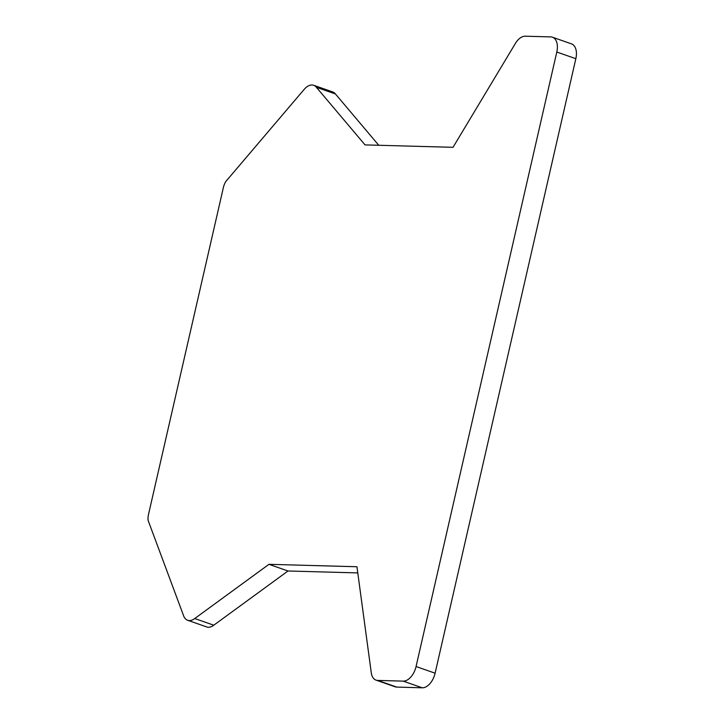 <?xml version="1.0" encoding="UTF-8"?>
<svg xmlns="http://www.w3.org/2000/svg" width="724" height="724" viewBox="0 0 724 724"><rect width="100%" height="100%" fill="white"/><g stroke="black" fill="none" stroke-linecap="round" stroke-linejoin="round"><path stroke-width="1.09" d="M376.037 680.117L395.078 686.786A15.421 9.14 -70.7 0 0 396.77 687.094L422.273 687.8A15.421 9.14 -70.7 0 0 435.106 673.193L575.842 58.698A15.421 9.14 -70.7 0 0 571.517 43.883L552.475 37.214A15.421 9.14 -70.7 0 0 550.783 36.906L525.28 36.2A15.421 9.14 -70.7 0 0 515.171 43.811L453.016 147.316L365.032 144.891L316.406 87.296A15.294 9.068 -70.7 0 0 313.691 85.287A15.294 9.068 -70.7 0 0 304.388 89.142L225.798 181.516A12.064 7.15 -70.7 0 0 223.408 187.416L148.474 514.565A12.064 7.15 -70.7 0 0 148.158 520.529L183.706 616.052A15.294 9.068 -70.7 0 0 187.661 620.269A15.294 9.068 -70.7 0 0 194.738 618.531L268.966 564.322L356.95 566.747L371.222 672.352A15.421 9.14 -70.7 0 0 376.037 680.117A15.421 9.14 -70.7 0 0 377.738 680.424L403.232 681.13A15.421 9.14 -70.7 0 0 416.065 666.523L556.801 52.028A15.421 9.14 -70.7 0 0 552.475 37.214M378.752 145.271L335.438 93.966A15.294 9.068 -70.7 0 0 332.723 91.957L313.691 85.287M187.661 620.269L206.693 626.939A15.294 9.068 -70.7 0 0 213.77 625.201L288.007 570.992L357.783 572.91M335.438 93.966L316.406 87.296M213.77 625.201L194.738 618.531M288.007 570.992L268.966 564.322M575.842 58.698L556.801 52.028M435.106 673.193L416.065 666.523M396.77 687.094L377.738 680.424M422.273 687.8L403.232 681.13"/></g></svg>
